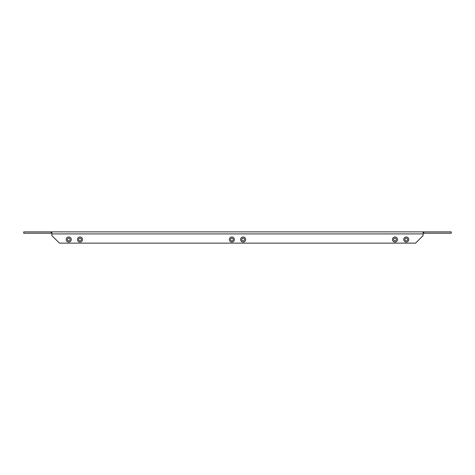 <?xml version="1.0" encoding="UTF-8"?>
<svg xmlns="http://www.w3.org/2000/svg" width="475" height="475" viewBox="0 0 475 475"><rect width="100%" height="100%" fill="white"/><g stroke="black" fill="none" stroke-linecap="round" stroke-linejoin="round"><path stroke-width="0.71" d="M403.72 239.525A2.529 2.529 0 0 0 406.25 242.054A2.529 2.529 0 0 0 408.779 239.525A2.529 2.529 0 0 0 406.25 236.995A2.529 2.529 0 0 0 403.72 239.525M407.609 239.525A1.36 1.36 0 0 1 406.25 240.884A1.36 1.36 0 0 1 404.89 239.525A1.36 1.36 0 0 1 406.25 238.165A1.36 1.36 0 0 1 407.609 239.525M392.469 239.525A2.529 2.529 0 0 0 394.998 242.054A2.529 2.529 0 0 0 397.533 239.525A2.529 2.529 0 0 0 394.998 236.995A2.529 2.529 0 0 0 392.469 239.525M396.358 239.525A1.36 1.36 0 0 1 394.998 240.884A1.36 1.36 0 0 1 393.644 239.525A1.36 1.36 0 0 1 394.998 238.165A1.36 1.36 0 0 1 396.358 239.525M77.467 239.525A2.529 2.529 0 0 0 80.002 242.054A2.529 2.529 0 0 0 82.531 239.525A2.529 2.529 0 0 0 80.002 236.995A2.529 2.529 0 0 0 77.467 239.525M81.356 239.525A1.36 1.36 0 0 1 80.002 240.884A1.36 1.36 0 0 1 78.642 239.525A1.36 1.36 0 0 1 80.002 238.165A1.36 1.36 0 0 1 81.356 239.525M229.342 239.525A2.529 2.529 0 0 0 231.877 242.054A2.529 2.529 0 0 0 234.407 239.525A2.529 2.529 0 0 0 231.877 236.995A2.529 2.529 0 0 0 229.342 239.525M233.231 239.525A1.36 1.36 0 0 1 231.877 240.884A1.36 1.36 0 0 1 230.518 239.525A1.36 1.36 0 0 1 231.877 238.165A1.36 1.36 0 0 1 233.231 239.525M240.593 239.525A2.529 2.529 0 0 0 243.123 242.054A2.529 2.529 0 0 0 245.658 239.525A2.529 2.529 0 0 0 243.123 236.995A2.529 2.529 0 0 0 240.593 239.525M244.482 239.525A1.36 1.36 0 0 1 243.123 240.884A1.36 1.36 0 0 1 241.769 239.525A1.36 1.36 0 0 1 243.123 238.165A1.36 1.36 0 0 1 244.482 239.525M66.221 239.525A2.529 2.529 0 0 0 68.75 242.054A2.529 2.529 0 0 0 71.28 239.525A2.529 2.529 0 0 0 68.75 236.995A2.529 2.529 0 0 0 66.221 239.525M70.11 239.525A1.36 1.36 0 0 1 68.75 240.884A1.36 1.36 0 0 1 67.391 239.525A1.36 1.36 0 0 1 68.75 238.165A1.36 1.36 0 0 1 70.11 239.525M423.801 231.877L451.25 231.877L451.25 233.225L423.801 233.225L423.801 231.877L51.876 231.877L51.876 235.588L59.411 243.123L415.589 243.123L423.124 235.588L423.124 231.877L422.097 231.877M54.465 231.877L51.615 231.877M53.087 231.877L53.99 231.877M51.781 231.877L52.755 231.877M51.876 233.225L23.75 233.225L23.75 231.877L51.876 231.877M423.801 233.225L423.124 233.225M51.199 233.225L51.199 231.877M423.124 233.92L51.876 233.92"/></g></svg>
